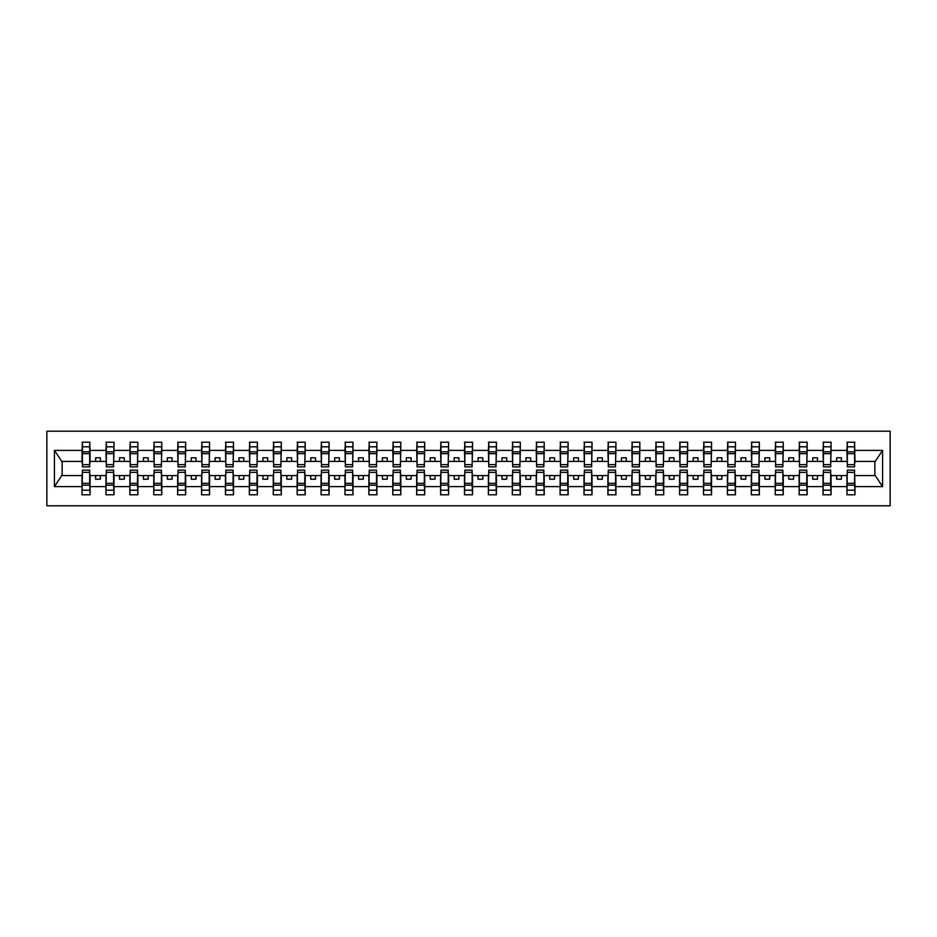 <?xml version="1.0" encoding="UTF-8"?>
<svg xmlns="http://www.w3.org/2000/svg" width="937" height="937" viewBox="0 0 937 937"><rect width="100%" height="100%" fill="white"/><g stroke="black" fill="none" stroke-linecap="round" stroke-linejoin="round"><path stroke-width="1.41" d="M46.85 505.793L890.15 505.793L890.15 431.207L46.85 431.207L46.85 505.793M847.317 472.705L846.931 475.574L831.06 475.574L830.674 472.705M854.579 464.295L854.966 461.426L875.24 461.426L882.584 450.381L882.584 486.619L854.966 486.619L854.966 494.795L846.931 494.795L846.931 475.574M854.579 472.705L854.966 486.619M823.412 472.705L823.026 475.574L807.155 475.574L806.78 472.705M846.931 486.619L831.06 486.619L831.06 494.795L823.026 494.795L823.026 475.574M831.06 486.619L831.06 475.574M799.507 472.705L799.132 475.574L783.25 475.574L782.875 472.705M823.026 486.619L807.155 486.619L807.155 494.795L799.132 494.795L799.132 475.574M807.155 486.619L807.155 475.574M775.602 472.705L775.227 475.574L759.357 475.574L758.97 472.705M799.132 486.619L783.25 486.619L783.25 494.795L775.227 494.795L775.227 475.574M783.25 486.619L783.25 475.574M751.708 472.705L751.322 475.574L735.451 475.574L735.065 472.705M775.227 486.619L759.357 486.619L759.357 494.795L751.322 494.795L751.322 475.574M759.357 486.619L759.357 475.574M727.803 472.705L727.417 475.574L711.546 475.574L711.16 472.705M751.322 486.619L735.451 486.619L735.451 494.795L727.417 494.795L727.417 475.574M735.451 486.619L735.451 475.574M703.898 472.705L703.511 475.574L687.641 475.574L687.266 472.705M727.417 486.619L711.546 486.619L711.546 494.795L703.511 494.795L703.511 475.574M711.546 486.619L711.546 475.574M679.993 472.705L679.606 475.574L663.736 475.574L663.361 472.705M703.511 486.619L687.641 486.619L687.641 494.795L679.606 494.795L679.606 475.574M687.641 486.619L687.641 475.574M656.087 472.705L655.713 475.574L639.842 475.574L639.456 472.705M679.606 486.619L663.736 486.619L663.736 494.795L655.713 494.795L655.713 475.574M663.736 486.619L663.736 475.574M632.194 472.705L631.807 475.574L615.937 475.574L615.55 472.705M655.713 486.619L639.842 486.619L639.842 494.795L631.807 494.795L631.807 475.574M639.842 486.619L639.842 475.574M608.289 472.705L607.902 475.574L592.032 475.574L591.645 472.705M631.807 486.619L615.937 486.619L615.937 494.795L607.902 494.795L607.902 475.574M615.937 486.619L615.937 475.574M584.383 472.705L583.997 475.574L568.127 475.574L567.74 472.705M607.902 486.619L592.032 486.619L592.032 494.795L583.997 494.795L583.997 475.574M592.032 486.619L592.032 475.574M560.478 472.705L560.092 475.574L544.221 475.574L543.847 472.705M583.997 486.619L568.127 486.619L568.127 494.795L560.092 494.795L560.092 475.574M568.127 486.619L568.127 475.574M536.573 472.705L536.198 475.574L520.316 475.574L519.941 472.705M560.092 486.619L544.221 486.619L544.221 494.795L536.198 494.795L536.198 475.574M544.221 486.619L544.221 475.574M512.668 472.705L512.293 475.574L496.423 475.574L496.036 472.705M536.198 486.619L520.316 486.619L520.316 494.795L512.293 494.795L512.293 475.574M520.316 486.619L520.316 475.574M488.774 472.705L488.388 475.574L472.517 475.574L472.131 472.705M512.293 486.619L496.423 486.619L496.423 494.795L488.388 494.795L488.388 475.574M496.423 486.619L496.423 475.574M464.869 472.705L464.483 475.574L448.612 475.574L448.226 472.705M488.388 486.619L472.517 486.619L472.517 494.795L464.483 494.795L464.483 475.574M472.517 486.619L472.517 475.574M440.964 472.705L440.577 475.574L424.707 475.574L424.332 472.705M464.483 486.619L448.612 486.619L448.612 494.795L440.577 494.795L440.577 475.574M448.612 486.619L448.612 475.574M417.059 472.705L416.684 475.574L400.802 475.574L400.427 472.705M440.577 486.619L424.707 486.619L424.707 494.795L416.684 494.795L416.684 475.574M424.707 486.619L424.707 475.574M393.153 472.705L392.779 475.574L376.908 475.574L376.522 472.705M416.684 486.619L400.802 486.619L400.802 494.795L392.779 494.795L392.779 475.574M400.802 486.619L400.802 475.574M369.26 472.705L368.873 475.574L353.003 475.574L352.617 472.705M392.779 486.619L376.908 486.619L376.908 494.795L368.873 494.795L368.873 475.574M376.908 486.619L376.908 475.574M345.355 472.705L344.968 475.574L329.098 475.574L328.711 472.705M368.873 486.619L353.003 486.619L353.003 494.795L344.968 494.795L344.968 475.574M353.003 486.619L353.003 475.574M321.45 472.705L321.063 475.574L305.193 475.574L304.806 472.705M344.968 486.619L329.098 486.619L329.098 494.795L321.063 494.795L321.063 475.574M329.098 486.619L329.098 475.574M297.544 472.705L297.158 475.574L281.287 475.574L280.913 472.705M321.063 486.619L305.193 486.619L305.193 494.795L297.158 494.795L297.158 475.574M305.193 486.619L305.193 475.574M273.639 472.705L273.264 475.574L257.394 475.574L257.007 472.705M297.158 486.619L281.287 486.619L281.287 494.795L273.264 494.795L273.264 475.574M281.287 486.619L281.287 475.574M249.734 472.705L249.359 475.574L233.489 475.574L233.102 472.705M273.264 486.619L257.394 486.619L257.394 494.795L249.359 494.795L249.359 475.574M257.394 486.619L257.394 475.574M225.84 472.705L225.454 475.574L209.583 475.574L209.197 472.705M249.359 486.619L233.489 486.619L233.489 494.795L225.454 494.795L225.454 475.574M233.489 486.619L233.489 475.574M201.935 472.705L201.549 475.574L185.678 475.574L185.292 472.705M225.454 486.619L209.583 486.619L209.583 494.795L201.549 494.795L201.549 475.574M209.583 486.619L209.583 475.574M178.03 472.705L177.643 475.574L161.773 475.574L161.398 472.705M201.549 486.619L185.678 486.619L185.678 494.795L177.643 494.795L177.643 475.574M185.678 486.619L185.678 475.574M154.125 472.705L153.75 475.574L137.868 475.574L137.493 472.705M177.643 486.619L161.773 486.619L161.773 494.795L153.75 494.795L153.75 475.574M161.773 486.619L161.773 475.574M130.22 472.705L129.845 475.574L113.974 475.574L113.588 472.705M153.75 486.619L137.868 486.619L137.868 494.795L129.845 494.795L129.845 475.574M137.868 486.619L137.868 475.574M106.326 472.705L105.94 475.574L90.069 475.574L89.683 472.705M129.845 486.619L113.974 486.619L113.974 494.795L105.94 494.795L105.94 475.574M113.974 486.619L113.974 475.574M847.317 464.647L854.579 464.647L854.579 466.872L847.317 466.872L847.317 442.205L846.931 450.381L831.06 450.381L830.674 464.295M847.317 464.295L846.931 450.381M823.412 464.647L830.674 464.647L830.674 466.872L823.412 466.872L823.412 442.205L823.026 450.381L807.155 450.381L806.78 464.295M823.412 464.295L823.026 450.381M799.507 464.647L806.78 464.647L806.78 466.872L799.507 466.872L799.507 442.205L799.132 450.381L783.25 450.381L782.875 464.295M799.507 464.295L799.132 450.381M775.602 464.647L782.875 464.647L782.875 466.872L775.602 466.872L775.602 442.205L775.227 450.381L759.357 450.381L758.97 464.295M775.602 464.295L775.227 450.381M751.708 464.647L758.97 464.647L758.97 466.872L751.708 466.872L751.708 442.205L751.322 450.381L735.451 450.381L735.065 464.295M751.708 464.295L751.322 450.381M727.803 464.647L735.065 464.647L735.065 466.872L727.803 466.872L727.803 442.205L727.417 450.381L711.546 450.381L711.16 464.295M727.803 464.295L727.417 450.381M703.898 464.647L711.16 464.647L711.16 466.872L703.898 466.872L703.898 442.205L703.511 450.381L687.641 450.381L687.266 464.295M703.898 464.295L703.511 450.381M679.993 464.647L687.266 464.647L687.266 466.872L679.993 466.872L679.993 442.205L679.606 450.381L663.736 450.381L663.361 464.295M679.993 464.295L679.606 450.381M656.087 464.647L663.361 464.647L663.361 466.872L656.087 466.872L656.087 442.205L655.713 450.381L639.842 450.381L639.456 464.295M656.087 464.295L655.713 450.381M632.194 464.647L639.456 464.647L639.456 466.872L632.194 466.872L632.194 442.205L631.807 450.381L615.937 450.381L615.55 464.295M632.194 464.295L631.807 450.381M608.289 464.647L615.55 464.647L615.55 466.872L608.289 466.872L608.289 442.205L607.902 450.381L592.032 450.381L591.645 464.295M608.289 464.295L607.902 450.381M584.383 464.647L591.645 464.647L591.645 466.872L584.383 466.872L584.383 442.205L583.997 450.381L568.127 450.381L567.74 464.295M584.383 464.295L583.997 450.381M560.478 464.647L567.74 464.647L567.74 466.872L560.478 466.872L560.478 442.205L560.092 450.381L544.221 450.381L543.847 464.295M560.478 464.295L560.092 450.381M536.573 464.647L543.847 464.647L543.847 466.872L536.573 466.872L536.573 442.205L536.198 450.381L520.316 450.381L519.941 464.295M536.573 464.295L536.198 450.381M512.668 464.647L519.941 464.647L519.941 466.872L512.668 466.872L512.668 442.205L512.293 450.381L496.423 450.381L496.036 464.295M512.668 464.295L512.293 450.381M488.774 464.647L496.036 464.647L496.036 466.872L488.774 466.872L488.774 442.205L488.388 450.381L472.517 450.381L472.131 464.295M488.774 464.295L488.388 450.381M464.869 464.647L472.131 464.647L472.131 466.872L464.869 466.872L464.869 442.205L464.483 450.381L448.612 450.381L448.226 464.295M464.869 464.295L464.483 450.381M440.964 464.647L448.226 464.647L448.226 466.872L440.964 466.872L440.964 442.205L440.577 450.381L424.707 450.381L424.332 464.295M440.964 464.295L440.577 450.381M417.059 464.647L424.332 464.647L424.332 466.872L417.059 466.872L417.059 442.205L416.684 450.381L400.802 450.381L400.427 464.295M417.059 464.295L416.684 450.381M393.153 464.647L400.427 464.647L400.427 466.872L393.153 466.872L393.153 442.205L392.779 450.381L376.908 450.381L376.522 464.295M393.153 464.295L392.779 450.381M369.26 464.647L376.522 464.647L376.522 466.872L369.26 466.872L369.26 442.205L368.873 450.381L353.003 450.381L352.617 464.295M369.26 464.295L368.873 450.381M345.355 464.647L352.617 464.647L352.617 466.872L345.355 466.872L345.355 442.205L344.968 450.381L329.098 450.381L328.711 464.295M345.355 464.295L344.968 450.381M321.45 464.647L328.711 464.647L328.711 466.872L321.45 466.872L321.45 442.205L321.063 450.381L305.193 450.381L304.806 464.295M321.45 464.295L321.063 450.381M297.544 464.647L304.806 464.647L304.806 466.872L297.544 466.872L297.544 442.205L297.158 450.381L281.287 450.381L280.913 464.295M297.544 464.295L297.158 450.381M273.639 464.647L280.913 464.647L280.913 466.872L273.639 466.872L273.639 442.205L273.264 450.381L257.394 450.381L257.007 464.295M273.639 464.295L273.264 450.381M249.734 464.647L257.007 464.647L257.007 466.872L249.734 466.872L249.734 442.205L249.359 450.381L233.489 450.381L233.102 464.295M249.734 464.295L249.359 450.381M225.84 464.647L233.102 464.647L233.102 466.872L225.84 466.872L225.84 442.205L225.454 450.381L209.583 450.381L209.197 464.295M225.84 464.295L225.454 450.381M201.935 464.647L209.197 464.647L209.197 466.872L201.935 466.872L201.935 442.205L201.549 450.381L185.678 450.381L185.292 464.295M201.935 464.295L201.549 450.381M178.03 464.647L185.292 464.647L185.292 466.872L178.03 466.872L178.03 442.205L177.643 450.381L161.773 450.381L161.398 464.295M178.03 464.295L177.643 450.381M154.125 464.647L161.398 464.647L161.398 466.872L154.125 466.872L154.125 442.205L153.75 450.381L137.868 450.381L137.493 464.295M154.125 464.295L153.75 450.381M130.22 464.647L137.493 464.647L137.493 466.872L130.22 466.872L130.22 442.205L129.845 450.381L113.974 450.381L113.588 464.295M130.22 464.295L129.845 450.381M106.326 464.647L113.588 464.647L113.588 466.872L106.326 466.872L106.326 442.205L105.94 450.381L90.069 450.381L89.683 442.205L89.683 466.872L82.421 466.872L82.421 453.684L89.683 453.684M106.326 464.295L105.94 450.381M82.421 472.705L82.034 475.574L61.76 475.574L54.416 486.619L54.416 450.381L61.76 461.426L82.034 461.426L82.034 450.381L54.416 450.381M105.94 486.619L90.069 486.619L90.069 494.795L82.034 494.795L82.034 475.574M90.069 486.619L90.069 475.574M82.421 453.684L82.421 442.205L82.034 450.381M82.034 461.426L82.421 464.295M854.966 461.426L854.579 442.205L854.579 464.647M823.026 442.205L831.06 442.205L831.06 450.381M799.132 442.205L807.155 442.205L807.155 450.381M775.227 442.205L783.25 442.205L783.25 450.381M751.322 442.205L759.357 442.205L759.357 450.381M727.417 442.205L735.451 442.205L735.451 450.381M703.511 442.205L711.546 442.205L711.546 450.381M679.606 442.205L687.641 442.205L687.641 450.381M655.713 442.205L663.736 442.205L663.736 450.381M631.807 442.205L639.842 442.205L639.842 450.381M607.902 442.205L615.937 442.205L615.937 450.381M583.997 442.205L592.032 442.205L592.032 450.381M560.092 442.205L568.127 442.205L568.127 450.381M536.198 442.205L544.221 442.205L544.221 450.381M512.293 442.205L520.316 442.205L520.316 450.381M488.388 442.205L496.423 442.205L496.423 450.381M464.483 442.205L472.517 442.205L472.517 450.381M440.577 442.205L448.612 442.205L448.612 450.381M416.684 442.205L424.707 442.205L424.707 450.381M392.779 442.205L400.802 442.205L400.802 450.381M368.873 442.205L376.908 442.205L376.908 450.381M344.968 442.205L353.003 442.205L353.003 450.381M321.063 442.205L329.098 442.205L329.098 450.381M297.158 442.205L305.193 442.205L305.193 450.381M273.264 442.205L281.287 442.205L281.287 450.381M249.359 442.205L257.394 442.205L257.394 450.381M225.454 442.205L233.489 442.205L233.489 450.381M201.549 442.205L209.583 442.205L209.583 450.381M177.643 442.205L185.678 442.205L185.678 450.381M153.75 442.205L161.773 442.205L161.773 450.381M129.845 442.205L137.868 442.205L137.868 450.381M105.94 442.205L113.974 442.205L113.974 450.381M882.584 450.381L854.966 450.381M82.034 486.619L54.416 486.619M82.034 442.205L90.069 442.205M846.931 442.205L854.966 442.205M846.931 461.426L841.391 461.426L841.391 457.795L836.612 457.795L836.612 461.426L841.391 461.426M836.612 461.426L831.06 461.426M836.612 475.574L836.612 479.205L841.391 479.205L841.391 475.574M823.026 461.426L817.486 461.426L817.486 457.795L812.707 457.795L812.707 461.426L817.486 461.426M812.707 461.426L807.155 461.426M812.707 475.574L812.707 479.205L817.486 479.205L817.486 475.574M799.132 461.426L793.58 461.426L793.58 457.795L788.802 457.795L788.802 461.426L793.58 461.426M788.802 461.426L783.25 461.426M788.802 475.574L788.802 479.205L793.58 479.205L793.58 475.574M775.227 461.426L769.675 461.426L769.675 457.795L764.897 457.795L764.897 461.426L769.675 461.426M764.897 461.426L759.357 461.426M764.897 475.574L764.897 479.205L769.675 479.205L769.675 475.574M751.322 461.426L745.77 461.426L745.77 457.795L740.991 457.795L740.991 461.426L745.77 461.426M740.991 461.426L735.451 461.426M740.991 475.574L740.991 479.205L745.77 479.205L745.77 475.574M727.417 461.426L721.877 461.426L721.877 457.795L717.086 457.795L717.086 461.426L721.877 461.426M717.086 461.426L711.546 461.426M717.086 475.574L717.086 479.205L721.877 479.205L721.877 475.574M703.511 461.426L697.971 461.426L697.971 457.795L693.193 457.795L693.193 461.426L697.971 461.426M693.193 461.426L687.641 461.426M693.193 475.574L693.193 479.205L697.971 479.205L697.971 475.574M679.606 461.426L674.066 461.426L674.066 457.795L669.287 457.795L669.287 461.426L674.066 461.426M669.287 461.426L663.736 461.426M669.287 475.574L669.287 479.205L674.066 479.205L674.066 475.574M655.713 461.426L650.161 461.426L650.161 457.795L645.382 457.795L645.382 461.426L650.161 461.426M645.382 461.426L639.842 461.426M645.382 475.574L645.382 479.205L650.161 479.205L650.161 475.574M631.807 461.426L626.256 461.426L626.256 457.795L621.477 457.795L621.477 461.426L626.256 461.426M621.477 461.426L615.937 461.426M621.477 475.574L621.477 479.205L626.256 479.205L626.256 475.574M607.902 461.426L602.362 461.426L602.362 457.795L597.572 457.795L597.572 461.426L602.362 461.426M597.572 461.426L592.032 461.426M597.572 475.574L597.572 479.205L602.362 479.205L602.362 475.574M583.997 461.426L578.457 461.426L578.457 457.795L573.678 457.795L573.678 461.426L578.457 461.426M573.678 461.426L568.127 461.426M573.678 475.574L573.678 479.205L578.457 479.205L578.457 475.574M560.092 461.426L554.552 461.426L554.552 457.795L549.773 457.795L549.773 461.426L554.552 461.426M549.773 461.426L544.221 461.426M549.773 475.574L549.773 479.205L554.552 479.205L554.552 475.574M536.198 461.426L530.647 461.426L530.647 457.795L525.868 457.795L525.868 461.426L530.647 461.426M525.868 461.426L520.316 461.426M525.868 475.574L525.868 479.205L530.647 479.205L530.647 475.574M512.293 461.426L506.741 461.426L506.741 457.795L501.963 457.795L501.963 461.426L506.741 461.426M501.963 461.426L496.423 461.426M501.963 475.574L501.963 479.205L506.741 479.205L506.741 475.574M488.388 461.426L482.836 461.426L482.836 457.795L478.057 457.795L478.057 461.426L482.836 461.426M478.057 461.426L472.517 461.426M478.057 475.574L478.057 479.205L482.836 479.205L482.836 475.574M464.483 461.426L458.943 461.426L458.943 457.795L454.164 457.795L454.164 461.426L458.943 461.426M454.164 461.426L448.612 461.426M454.164 475.574L454.164 479.205L458.943 479.205L458.943 475.574M440.577 461.426L435.037 461.426L435.037 457.795L430.259 457.795L430.259 461.426L435.037 461.426M430.259 461.426L424.707 461.426M430.259 475.574L430.259 479.205L435.037 479.205L435.037 475.574M416.684 461.426L411.132 461.426L411.132 457.795L406.353 457.795L406.353 461.426L411.132 461.426M406.353 461.426L400.802 461.426M406.353 475.574L406.353 479.205L411.132 479.205L411.132 475.574M392.779 461.426L387.227 461.426L387.227 457.795L382.448 457.795L382.448 461.426L387.227 461.426M382.448 461.426L376.908 461.426M382.448 475.574L382.448 479.205L387.227 479.205L387.227 475.574M368.873 461.426L363.322 461.426L363.322 457.795L358.543 457.795L358.543 461.426L363.322 461.426M358.543 461.426L353.003 461.426M358.543 475.574L358.543 479.205L363.322 479.205L363.322 475.574M344.968 461.426L339.428 461.426L339.428 457.795L334.638 457.795L334.638 461.426L339.428 461.426M334.638 461.426L329.098 461.426M334.638 475.574L334.638 479.205L339.428 479.205L339.428 475.574M321.063 461.426L315.523 461.426L315.523 457.795L310.744 457.795L310.744 461.426L315.523 461.426M310.744 461.426L305.193 461.426M310.744 475.574L310.744 479.205L315.523 479.205L315.523 475.574M297.158 461.426L291.618 461.426L291.618 457.795L286.839 457.795L286.839 461.426L291.618 461.426M286.839 461.426L281.287 461.426M286.839 475.574L286.839 479.205L291.618 479.205L291.618 475.574M273.264 461.426L267.713 461.426L267.713 457.795L262.934 457.795L262.934 461.426L267.713 461.426M262.934 461.426L257.394 461.426M262.934 475.574L262.934 479.205L267.713 479.205L267.713 475.574M249.359 461.426L243.807 461.426L243.807 457.795L239.029 457.795L239.029 461.426L243.807 461.426M239.029 461.426L233.489 461.426M239.029 475.574L239.029 479.205L243.807 479.205L243.807 475.574M225.454 461.426L219.914 461.426L219.914 457.795L215.123 457.795L215.123 461.426L219.914 461.426M215.123 461.426L209.583 461.426M215.123 475.574L215.123 479.205L219.914 479.205L219.914 475.574M201.549 461.426L196.009 461.426L196.009 457.795L191.23 457.795L191.23 461.426L196.009 461.426M191.23 461.426L185.678 461.426M191.23 475.574L191.23 479.205L196.009 479.205L196.009 475.574M177.643 461.426L172.103 461.426L172.103 457.795L167.325 457.795L167.325 461.426L172.103 461.426M167.325 461.426L161.773 461.426M167.325 475.574L167.325 479.205L172.103 479.205L172.103 475.574M153.75 461.426L148.198 461.426L148.198 457.795L143.42 457.795L143.42 461.426L148.198 461.426M143.42 461.426L137.868 461.426M143.42 475.574L143.42 479.205L148.198 479.205L148.198 475.574M129.845 461.426L124.293 461.426L124.293 457.795L119.514 457.795L119.514 461.426L124.293 461.426M119.514 461.426L113.974 461.426M119.514 475.574L119.514 479.205L124.293 479.205L124.293 475.574M105.94 461.426L100.388 461.426L100.388 457.795L95.609 457.795L95.609 461.426L100.388 461.426M95.609 461.426L90.069 461.426L90.069 450.381M95.609 475.574L95.609 479.205L100.388 479.205L100.388 475.574M90.069 461.426L89.683 464.295M882.584 486.619L875.24 475.574L854.966 475.574M62.147 461.426L62.147 475.574M874.853 475.574L874.853 461.426M82.421 451.821L89.683 451.821M82.034 494.795L82.421 470.128L89.683 470.128L89.683 483.316L82.421 483.316M89.683 483.316L90.069 494.795M89.683 485.179L82.421 485.179M113.974 442.205L113.588 464.647M106.326 453.684L113.588 453.684M106.326 451.821L113.588 451.821M137.868 442.205L137.493 464.647M130.22 453.684L137.493 453.684M130.22 451.821L137.493 451.821M161.773 442.205L161.398 464.647M154.125 453.684L161.398 453.684M154.125 451.821L161.398 451.821M185.678 442.205L185.292 464.647M178.03 453.684L185.292 453.684M178.03 451.821L185.292 451.821M105.94 494.795L106.326 470.128L113.588 470.128L113.588 483.316L106.326 483.316M113.588 483.316L113.974 494.795M113.588 485.179L106.326 485.179M129.845 494.795L130.22 470.128L137.493 470.128L137.493 483.316L130.22 483.316M137.493 483.316L137.868 494.795M137.493 485.179L130.22 485.179M153.75 494.795L154.125 470.128L161.398 470.128L161.398 483.316L154.125 483.316M161.398 483.316L161.773 494.795M161.398 485.179L154.125 485.179M177.643 494.795L178.03 470.128L185.292 470.128L185.292 483.316L178.03 483.316M185.292 483.316L185.678 494.795M185.292 485.179L178.03 485.179M209.583 442.205L209.197 464.647M201.935 453.684L209.197 453.684M201.935 451.821L209.197 451.821M201.549 494.795L201.935 470.128L209.197 470.128L209.197 483.316L201.935 483.316M209.197 483.316L209.583 494.795M209.197 485.179L201.935 485.179M233.489 442.205L233.102 464.647M225.84 453.684L233.102 453.684M225.84 451.821L233.102 451.821M225.454 494.795L225.84 470.128L233.102 470.128L233.102 483.316L225.84 483.316M233.102 483.316L233.489 494.795M233.102 485.179L225.84 485.179M257.394 442.205L257.007 464.647M249.734 453.684L257.007 453.684M249.734 451.821L257.007 451.821M249.359 494.795L249.734 470.128L257.007 470.128L257.007 483.316L249.734 483.316M257.007 483.316L257.394 494.795M257.007 485.179L249.734 485.179M281.287 442.205L280.913 464.647M273.639 453.684L280.913 453.684M273.639 451.821L280.913 451.821M273.264 494.795L273.639 470.128L280.913 470.128L280.913 483.316L273.639 483.316M280.913 483.316L281.287 494.795M280.913 485.179L273.639 485.179M305.193 442.205L304.806 464.647M297.544 453.684L304.806 453.684M297.544 451.821L304.806 451.821M297.158 494.795L297.544 470.128L304.806 470.128L304.806 483.316L297.544 483.316M304.806 483.316L305.193 494.795M304.806 485.179L297.544 485.179M329.098 442.205L328.711 464.647M321.45 453.684L328.711 453.684M321.45 451.821L328.711 451.821M321.063 494.795L321.45 470.128L328.711 470.128L328.711 483.316L321.45 483.316M328.711 483.316L329.098 494.795M328.711 485.179L321.45 485.179M353.003 442.205L352.617 464.647M345.355 453.684L352.617 453.684M345.355 451.821L352.617 451.821M344.968 494.795L345.355 470.128L352.617 470.128L352.617 483.316L345.355 483.316M352.617 483.316L353.003 494.795M352.617 485.179L345.355 485.179M376.908 442.205L376.522 464.647M369.26 453.684L376.522 453.684M369.26 451.821L376.522 451.821M368.873 494.795L369.26 470.128L376.522 470.128L376.522 483.316L369.26 483.316M376.522 483.316L376.908 494.795M376.522 485.179L369.26 485.179M400.802 442.205L400.427 464.647M393.153 453.684L400.427 453.684M393.153 451.821L400.427 451.821M392.779 494.795L393.153 470.128L400.427 470.128L400.427 483.316L393.153 483.316M400.427 483.316L400.802 494.795M400.427 485.179L393.153 485.179M424.707 442.205L424.332 464.647M417.059 453.684L424.332 453.684M417.059 451.821L424.332 451.821M416.684 494.795L417.059 470.128L424.332 470.128L424.332 483.316L417.059 483.316M424.332 483.316L424.707 494.795M424.332 485.179L417.059 485.179M448.612 442.205L448.226 464.647M440.964 453.684L448.226 453.684M440.964 451.821L448.226 451.821M440.577 494.795L440.964 470.128L448.226 470.128L448.226 483.316L440.964 483.316M448.226 483.316L448.612 494.795M448.226 485.179L440.964 485.179M472.517 442.205L472.131 464.647M464.869 453.684L472.131 453.684M464.869 451.821L472.131 451.821M464.483 494.795L464.869 470.128L472.131 470.128L472.131 483.316L464.869 483.316M472.131 483.316L472.517 494.795M472.131 485.179L464.869 485.179M496.423 442.205L496.036 464.647M488.774 453.684L496.036 453.684M488.774 451.821L496.036 451.821M488.388 494.795L488.774 470.128L496.036 470.128L496.036 483.316L488.774 483.316M496.036 483.316L496.423 494.795M496.036 485.179L488.774 485.179M520.316 442.205L519.941 464.647M512.668 453.684L519.941 453.684M512.668 451.821L519.941 451.821M512.293 494.795L512.668 470.128L519.941 470.128L519.941 483.316L512.668 483.316M519.941 483.316L520.316 494.795M519.941 485.179L512.668 485.179M544.221 442.205L543.847 464.647M536.573 453.684L543.847 453.684M536.573 451.821L543.847 451.821M536.198 494.795L536.573 470.128L543.847 470.128L543.847 483.316L536.573 483.316M543.847 483.316L544.221 494.795M543.847 485.179L536.573 485.179M568.127 442.205L567.74 464.647M560.478 453.684L567.74 453.684M560.478 451.821L567.74 451.821M560.092 494.795L560.478 470.128L567.74 470.128L567.74 483.316L560.478 483.316M567.74 483.316L568.127 494.795M567.74 485.179L560.478 485.179M592.032 442.205L591.645 464.647M584.383 453.684L591.645 453.684M584.383 451.821L591.645 451.821M583.997 494.795L584.383 470.128L591.645 470.128L591.645 483.316L584.383 483.316M591.645 483.316L592.032 494.795M591.645 485.179L584.383 485.179M615.937 442.205L615.55 464.647M608.289 453.684L615.55 453.684M608.289 451.821L615.55 451.821M607.902 494.795L608.289 470.128L615.55 470.128L615.55 483.316L608.289 483.316M615.55 483.316L615.937 494.795M615.55 485.179L608.289 485.179M639.842 442.205L639.456 464.647M632.194 453.684L639.456 453.684M632.194 451.821L639.456 451.821M631.807 494.795L632.194 470.128L639.456 470.128L639.456 483.316L632.194 483.316M639.456 483.316L639.842 494.795M639.456 485.179L632.194 485.179M663.736 442.205L663.361 464.647M656.087 453.684L663.361 453.684M656.087 451.821L663.361 451.821M655.713 494.795L656.087 470.128L663.361 470.128L663.361 483.316L656.087 483.316M663.361 483.316L663.736 494.795M663.361 485.179L656.087 485.179M687.641 442.205L687.266 464.647M679.993 453.684L687.266 453.684M679.993 451.821L687.266 451.821M679.606 494.795L679.993 470.128L687.266 470.128L687.266 483.316L679.993 483.316M687.266 483.316L687.641 494.795M687.266 485.179L679.993 485.179M711.546 442.205L711.16 464.647M703.898 453.684L711.16 453.684M703.898 451.821L711.16 451.821M703.511 494.795L703.898 470.128L711.16 470.128L711.16 483.316L703.898 483.316M711.16 483.316L711.546 494.795M711.16 485.179L703.898 485.179M735.451 442.205L735.065 464.647M727.803 453.684L735.065 453.684M727.803 451.821L735.065 451.821M727.417 494.795L727.803 470.128L735.065 470.128L735.065 483.316L727.803 483.316M735.065 483.316L735.451 494.795M735.065 485.179L727.803 485.179M759.357 442.205L758.97 464.647M751.708 453.684L758.97 453.684M751.708 451.821L758.97 451.821M751.322 494.795L751.708 470.128L758.97 470.128L758.97 483.316L751.708 483.316M758.97 483.316L759.357 494.795M758.97 485.179L751.708 485.179M783.25 442.205L782.875 464.647M775.602 453.684L782.875 453.684M775.602 451.821L782.875 451.821M775.227 494.795L775.602 470.128L782.875 470.128L782.875 483.316L775.602 483.316M782.875 483.316L783.25 494.795M782.875 485.179L775.602 485.179M807.155 442.205L806.78 464.647M799.507 453.684L806.78 453.684M799.507 451.821L806.78 451.821M799.132 494.795L799.507 470.128L806.78 470.128L806.78 483.316L799.507 483.316M806.78 483.316L807.155 494.795M806.78 485.179L799.507 485.179M831.06 442.205L830.674 464.647M823.412 453.684L830.674 453.684M823.412 451.821L830.674 451.821M823.026 494.795L823.412 470.128L830.674 470.128L830.674 483.316L823.412 483.316M830.674 483.316L831.06 494.795M830.674 485.179L823.412 485.179M847.317 453.684L854.579 453.684M847.317 451.821L854.579 451.821M846.931 494.795L847.317 470.128L854.579 470.128L854.579 483.316L847.317 483.316M854.579 483.316L854.966 494.795M854.579 485.179L847.317 485.179M82.421 464.647L89.683 464.647M82.421 446.797L89.683 446.797M89.683 472.353L82.421 472.353M89.683 490.203L82.421 490.203M106.326 446.797L113.588 446.797M130.22 446.797L137.493 446.797M154.125 446.797L161.398 446.797M178.03 446.797L185.292 446.797M113.588 472.353L106.326 472.353M113.588 490.203L106.326 490.203M137.493 472.353L130.22 472.353M137.493 490.203L130.22 490.203M161.398 472.353L154.125 472.353M161.398 490.203L154.125 490.203M185.292 472.353L178.03 472.353M185.292 490.203L178.03 490.203M201.935 446.797L209.197 446.797M209.197 472.353L201.935 472.353M209.197 490.203L201.935 490.203M225.84 446.797L233.102 446.797M233.102 472.353L225.84 472.353M233.102 490.203L225.84 490.203M249.734 446.797L257.007 446.797M257.007 472.353L249.734 472.353M257.007 490.203L249.734 490.203M273.639 446.797L280.913 446.797M280.913 472.353L273.639 472.353M280.913 490.203L273.639 490.203M297.544 446.797L304.806 446.797M304.806 472.353L297.544 472.353M304.806 490.203L297.544 490.203M321.45 446.797L328.711 446.797M328.711 472.353L321.45 472.353M328.711 490.203L321.45 490.203M345.355 446.797L352.617 446.797M352.617 472.353L345.355 472.353M352.617 490.203L345.355 490.203M369.26 446.797L376.522 446.797M376.522 472.353L369.26 472.353M376.522 490.203L369.26 490.203M393.153 446.797L400.427 446.797M400.427 472.353L393.153 472.353M400.427 490.203L393.153 490.203M417.059 446.797L424.332 446.797M424.332 472.353L417.059 472.353M424.332 490.203L417.059 490.203M440.964 446.797L448.226 446.797M448.226 472.353L440.964 472.353M448.226 490.203L440.964 490.203M464.869 446.797L472.131 446.797M472.131 472.353L464.869 472.353M472.131 490.203L464.869 490.203M488.774 446.797L496.036 446.797M496.036 472.353L488.774 472.353M496.036 490.203L488.774 490.203M512.668 446.797L519.941 446.797M519.941 472.353L512.668 472.353M519.941 490.203L512.668 490.203M536.573 446.797L543.847 446.797M543.847 472.353L536.573 472.353M543.847 490.203L536.573 490.203M560.478 446.797L567.74 446.797M567.74 472.353L560.478 472.353M567.74 490.203L560.478 490.203M584.383 446.797L591.645 446.797M591.645 472.353L584.383 472.353M591.645 490.203L584.383 490.203M608.289 446.797L615.55 446.797M615.55 472.353L608.289 472.353M615.55 490.203L608.289 490.203M632.194 446.797L639.456 446.797M639.456 472.353L632.194 472.353M639.456 490.203L632.194 490.203M656.087 446.797L663.361 446.797M663.361 472.353L656.087 472.353M663.361 490.203L656.087 490.203M679.993 446.797L687.266 446.797M687.266 472.353L679.993 472.353M687.266 490.203L679.993 490.203M703.898 446.797L711.16 446.797M711.16 472.353L703.898 472.353M711.16 490.203L703.898 490.203M727.803 446.797L735.065 446.797M735.065 472.353L727.803 472.353M735.065 490.203L727.803 490.203M751.708 446.797L758.97 446.797M758.97 472.353L751.708 472.353M758.97 490.203L751.708 490.203M775.602 446.797L782.875 446.797M782.875 472.353L775.602 472.353M782.875 490.203L775.602 490.203M799.507 446.797L806.78 446.797M806.78 472.353L799.507 472.353M806.78 490.203L799.507 490.203M823.412 446.797L830.674 446.797M830.674 472.353L823.412 472.353M830.674 490.203L823.412 490.203M847.317 446.797L854.579 446.797M854.579 472.353L847.317 472.353M854.579 490.203L847.317 490.203"/></g></svg>
